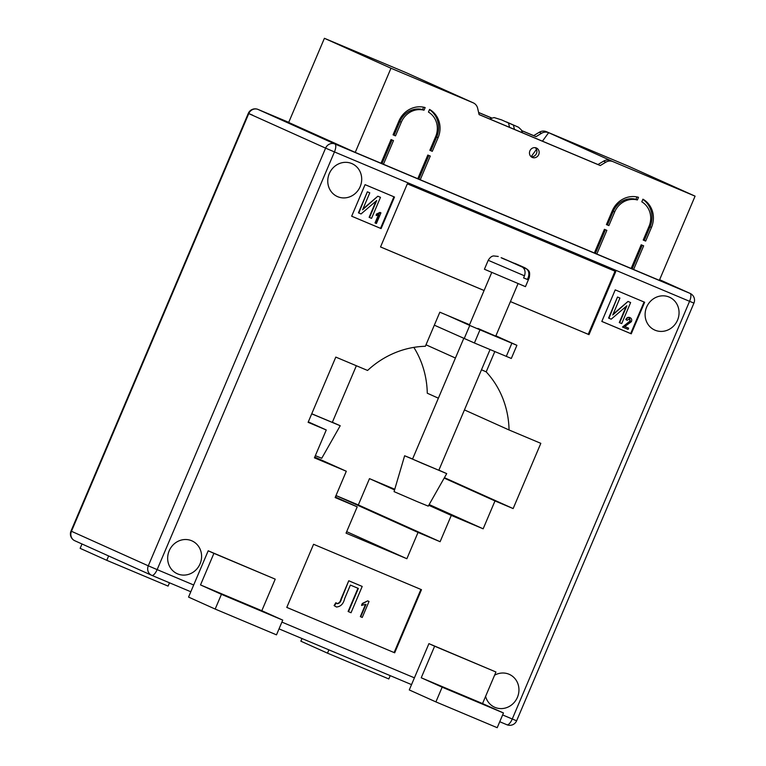 <?xml version="1.0" encoding="UTF-8"?>
<svg xmlns="http://www.w3.org/2000/svg" width="766" height="766" viewBox="0 0 766 766"><rect width="100%" height="100%" fill="white"/><g stroke="black" fill="none" stroke-linecap="round" stroke-linejoin="round"><path stroke-width="1.15" d="M531.144 156.724A5.142 4.787 114.2 0 0 535.214 147.666M529.9 150.854A5.142 4.787 114.2 0 0 532.207 157.403A5.142 4.787 114.2 0 0 538.728 154.569A5.142 4.787 114.2 0 0 536.43 148.02A5.142 4.787 114.2 0 0 529.9 150.854M649.013 226.372L643.21 240.055L645.661 241.079L651.464 227.406A22.856 21.285 114.2 0 0 642.933 199.17L641.803 201.822A20.002 18.623 114.2 0 1 649.013 226.372M398.856 121.143L393.054 134.826L395.505 135.86L401.317 122.177A20.002 18.623 -65.8 0 1 424.019 110.208L425.149 107.566A22.856 21.285 -65.8 0 0 398.856 121.143M429.563 109.423L428.433 112.066A20.002 18.623 -65.8 0 1 435.643 136.626L429.841 150.299L432.292 151.333L438.104 137.65A22.856 21.285 -65.8 0 0 429.563 109.423M638.509 197.312L637.389 199.964A20.002 18.623 114.2 0 0 614.677 211.933L608.874 225.606L606.423 224.582L612.226 210.899A22.856 21.285 114.2 0 1 638.509 197.312M596.81 254.015L631.146 268.454L641.199 244.785L643.651 245.819L633.597 269.488L659.354 280.327L695.078 196.153L612.924 161.597A8.57 7.986 114.2 0 0 605.82 162.201L600.257 165.561L479.104 114.603L477.649 108.284A8.57 7.986 -65.8 0 0 473.292 102.864A8.57 7.986 -65.8 0 0 473.129 102.788L390.976 68.231L355.242 152.396L380.999 163.235L391.043 139.556L393.494 140.59L383.45 164.259L417.786 178.708L427.83 155.038L430.281 156.063L420.237 179.742L596.81 254.015L606.863 230.346L604.412 229.312L594.359 252.981M631.165 268.426L633.597 269.488M417.796 178.669L420.237 179.742M381.008 163.196L383.45 164.259M406.564 72.856L408.843 73.89A8.57 7.986 -65.8 0 1 409.015 73.957L406.727 72.933A8.57 7.986 -65.8 0 0 406.564 72.856L324.411 38.3L288.677 122.464L355.242 152.396M695.078 196.153L628.513 166.222L546.359 131.666A8.57 7.986 114.2 0 0 539.254 132.269L533.691 135.63L521.732 130.603M491.638 117.945L478.606 112.468M408.843 73.89L470.851 101.763A8.57 7.986 -65.8 0 1 471.013 101.84A8.57 7.986 -65.8 0 1 471.176 101.916M542.443 141.183L548.638 132.69L610.636 160.563A8.57 7.986 114.2 0 0 603.541 161.176L597.968 164.537L600.257 165.561M531.125 156.714L536.468 149.38M324.411 38.3L390.976 68.231M546.359 131.666L548.638 132.69A8.57 7.986 114.2 0 0 541.533 133.294L535.97 136.664L533.691 135.63M535.97 136.664L521.77 130.689M491.542 117.974L478.626 112.535M597.968 164.537L479.085 114.527M489.531 118.922L494.118 117.562L501.567 119.889L508.547 123.02L509.524 127.328M514.426 129.397L513.45 125.088L505.914 121.842M423.608 107.192L422.593 109.567L424.019 110.208M393.073 134.787L394.078 135.218L399.89 121.535A20.002 18.623 -65.8 0 1 422.593 109.567M394.078 135.218L395.505 135.86M429.477 109.615A22.856 21.285 -65.8 0 1 436.677 137.009L430.865 150.691L432.292 151.333M429.86 150.26L430.865 150.691M428.845 155.46L418.81 179.1M392.058 139.986L382.023 163.618M605.418 229.733L595.393 253.374M636.977 196.939L635.962 199.323L637.389 199.964M635.962 199.323A20.002 18.623 114.2 0 0 613.25 211.292L607.448 224.965L608.874 225.606M606.433 224.543L607.448 224.965M643.22 240.017L644.235 240.438L650.037 226.765A22.856 21.285 114.2 0 0 642.846 199.371M644.235 240.438L645.661 241.079M642.205 245.216L632.18 268.847M412.577 458.978L404.63 455.76L394.059 491.628L417.336 501.673L428.251 506.144L446.712 473.627L438.88 470.142M404.63 455.76L446.712 473.627M463.756 338.409L412.52 459.112L422.372 463.42L438.822 470.276L490.058 349.574M484.418 269.239L525.457 286.656L529.249 277.713L528.281 277.359L527.381 279.466L523.58 277.914L524.48 275.817L488.22 260.296L484.418 269.239M506.24 259.99L502.008 258.171M506.278 259.904L501.874 258.113M528.281 277.359C529.67 272.983 528.578 269.824 525.016 267.87L501.108 257.682M513.191 262.882L521.215 266.319L513.191 262.882M527.381 279.466L523.618 277.847M488.22 260.296C491.063 255.653 493.294 256.141 493.543 255.921L498.264 256.457M521.215 266.319C524.777 268.263 525.859 271.432 524.48 275.817M514.446 263.418L502.065 258.008M332.377 422.257L340.209 425.743L321.749 458.26L315.343 455.674M340.209 425.743L311.714 413.841M356.362 365.746L332.31 422.392L311.743 413.764M477.85 328.413L495.765 336.13L518.036 283.659M250.281 606.097L227.416 596.427L250.195 606.318M455.693 692.378L476.567 701.465L455.693 692.378M494.577 675.219A18.001 16.766 -65.8 0 1 509.361 674.386A18.001 16.766 -65.8 0 1 517.433 697.299A18.001 16.766 -65.8 0 1 494.597 707.219A18.001 16.766 -65.8 0 1 485.596 696.38M200.079 563.805A18.001 16.766 -65.8 0 1 177.243 573.724A18.001 16.766 -65.8 0 1 169.181 550.811A18.001 16.766 -65.8 0 1 192.007 540.892A18.001 16.766 -65.8 0 1 200.079 563.805M360.183 186.626A18.001 16.766 -65.8 0 1 337.346 196.546A18.001 16.766 -65.8 0 1 329.284 173.623A18.001 16.766 -65.8 0 1 352.111 163.704A18.001 16.766 -65.8 0 1 360.183 186.626M677.537 320.121A18.001 16.766 -65.8 0 1 654.7 330.041A18.001 16.766 -65.8 0 1 646.628 307.118A18.001 16.766 -65.8 0 1 669.465 297.198A18.001 16.766 -65.8 0 1 677.537 320.121M494.807 351.565L486.19 371.864A91.441 85.141 -65.8 0 1 509.055 429.975L540.825 443.342L513.143 508.576L494.989 500.935L483.155 528.818L451.279 515.413L440.105 541.715L418.035 532.427L406.87 558.73L346.05 533.146L357.215 506.843L335.144 497.555L346.309 471.253L314.424 457.838L326.259 429.965L308.114 422.325L335.805 357.1L367.575 370.457A91.441 85.141 -65.8 0 1 425.369 346.28L439.837 312.202L469.568 324.707M495.908 335.786L500.581 337.959M484.083 290.515L380.53 246.958L407.33 183.83L615.787 271.518L588.987 334.646L510.424 301.593M644.646 302.254L631.251 333.823L601.817 321.442L615.222 289.874L644.646 302.254M365.066 184.654L394.5 197.034L381.095 228.594L351.671 216.213L365.066 184.654M394.691 652.804L286.781 607.409L313.572 544.281L421.482 589.676L394.691 652.804L286.79 607.4M208.199 550.792L188.551 597.087L215.179 609.066L221.431 594.33L200.51 584.927L213.906 553.358L208.199 550.792L275.224 579.153L213.906 553.358M414.416 677.833L428.922 643.641L495.947 672.002L482.542 703.561L503.463 712.974L497.211 727.7L435.902 701.905L409.274 689.936L414.416 677.833L281.907 622.097M394.758 489.263L369.49 478.635L358.325 504.938L336.255 495.65L335.632 497.134M413.832 347.381A91.441 85.141 -65.8 0 1 427.275 393.207L438.372 398.196M426.001 344.796L455.425 358.028M481.498 369.748L486.19 371.864M464.445 409.915L509.055 429.975M444.414 477.668L513.143 508.576M444.175 478.089L494.989 500.935M429.161 504.545L483.155 528.818M369.49 478.635L394.567 489.905M428.749 505.282L451.279 515.413M358.325 504.938L440.105 541.715M336.255 495.65L418.035 532.427M346.682 531.661L406.87 558.73M335.374 497.019L357.215 506.843M314.759 457.063L346.309 471.253M308.296 421.884L326.259 429.965M644.072 302.015L630.677 333.564L631.251 333.823M630.677 333.564L601.827 321.423M622.873 327.197L630.361 321.232L629.642 318.761L627.153 320.293L626.195 319.728C627.057 317.871 628.369 317.191 630.14 317.689C631.663 318.541 632.074 319.872 631.375 321.682L624.797 326.555L628.627 328.164L628.101 329.39L622.499 327.025L629.987 321.059L629.259 318.599M627.153 320.293L625.812 319.556C626.674 317.699 627.996 317.019 629.757 317.517L630.14 317.689M619.665 322.745L626.866 305.768L611.201 319.183L608.577 318.072L617.511 297.026L619.933 298.051L612.743 314.998L628.005 301.44L630.629 302.56L621.705 323.597L619.282 322.572L626.157 306.371M613.068 314.213L628.005 301.44M393.916 196.785L380.53 228.335L381.095 228.594M380.53 228.335L351.671 216.204M375.397 223.088L378.94 214.758L376.202 215.543L376.728 214.308L380.941 212.862L376.422 223.519L375.024 222.916L378.375 215.026M376.202 215.543L376.345 214.135L379.898 212.412L380.941 212.862M369.509 217.515L376.719 200.539L361.045 213.953L358.431 212.843L367.364 191.797L369.777 192.831L362.586 209.769L377.849 196.211L380.482 197.331L371.548 218.367L369.126 217.343L376.001 201.142M362.921 208.994L377.849 196.211M615.021 271.193L588.231 334.302L588.987 334.646M588.231 334.302L510.434 301.574M484.093 290.496L380.539 246.939M420.907 589.437L394.117 652.546M360.719 616.802L366.024 604.307L361.542 605.303L362.328 603.464L367.661 600.879L369.03 601.463L362.251 617.453L360.336 616.64L365.449 604.594M336.877 603.541C338.965 603.302 340.305 601.875 340.908 599.271L348.76 580.762L362.203 586.43L351.039 612.733L348.109 611.488L357.961 588.269M348.492 611.661L358.344 588.432L350.388 585.08L344.652 598.591C343.465 603.819 340.736 606.624 336.465 607.007L334.091 605.6L335.862 602.718L337.251 603.713C339.348 603.474 340.688 602.047 341.291 599.433L340.908 599.271M358.804 213.015L367.364 191.797M378.232 196.383L380.482 197.331M367.737 191.969L369.777 192.831M608.96 318.235L617.511 297.026M628.379 301.613L630.629 302.56M617.894 297.198L619.933 298.051M624.797 326.555L628.627 328.164M341.291 599.433L348.76 580.762M336.465 607.007L334.091 605.6M334.474 605.762L336.245 602.89M349.143 580.934L362.203 586.43M361.925 605.475L362.711 603.637L367.661 600.879M368.044 601.042L369.03 601.463M390.21 675.65L388.802 678.954L327.494 653.168L328.901 649.855M301.995 638.538L300.866 641.19L327.494 653.168M108.628 555.944L106.771 560.319L168.08 586.105L169.487 582.802M82 543.975L80.143 548.341L106.771 560.319M435.902 701.905L442.154 687.179L421.233 677.776L434.628 646.207L428.922 643.641M434.628 646.207L495.947 672.002M421.233 677.776L482.542 703.561M442.154 687.179L503.463 712.974M275.224 579.153L261.819 610.713L282.74 620.125L276.488 634.851L215.179 609.066M261.819 610.713L200.51 584.927M282.74 620.125L221.431 594.33M495.88 335.843L516.906 345.313L479.985 329.83L474.403 342.986L434.332 325.177M464.186 338.61L469.769 325.454L446.951 315.19M469.769 325.454L479.985 329.83M516.906 345.313L511.315 358.459L474.403 342.986M470.851 101.763L473.129 102.788M610.636 160.563L612.924 161.597M541.533 133.294L539.254 132.269M603.541 161.176L605.82 162.201M501.567 119.889L508.547 123.02M513.45 125.088L506.479 121.947L518.544 127.252L521.273 129.837L522.536 132.805M399.89 121.535L401.317 122.177M436.677 137.009L438.104 137.65M613.25 211.292L614.677 211.933M650.037 226.765L651.464 227.406M525.016 267.87L521.407 266.214M521.263 266.156L514.685 263.322M502.63 714.946L512.263 718.996L689.563 301.316L334.445 151.927L157.145 569.617L193.683 584.994M258.018 109.423A7.43 7.43 0 0 0 248.299 113.368L248.759 113.588L71.458 531.278L148.298 565.825L325.598 148.135L248.759 113.588A7.43 6.913 -65.8 0 1 258.037 109.433A7.43 2.71 -67.2 0 0 258.018 109.423L288.734 122.34L258.037 109.433L334.876 143.979L689.994 293.359L659.612 279.705L690.137 293.426A7.43 6.913 114.2 0 0 689.994 293.359A7.43 2.71 -67.2 0 1 689.563 301.316L693.929 303.106A7.43 7.43 0 0 0 690.137 293.426M516.629 720.787A7.43 7.43 0 0 1 506.91 724.741L499.748 721.725L506.91 724.741A7.43 2.71 -67.2 0 0 506.91 724.741A7.43 2.71 -67.2 0 0 512.263 718.996L516.629 720.787L693.929 303.106M411.534 684.613L279.025 628.876L411.534 684.613M151.792 575.352L190.811 591.764L151.812 575.362A7.43 2.71 -67.2 0 0 157.145 569.617L148.298 565.825A7.43 6.913 -65.8 0 0 151.63 575.285A7.43 7.43 0 0 0 151.792 575.352A7.43 2.71 -67.2 0 1 151.773 575.343A7.43 6.913 -65.8 0 1 151.63 575.285L74.79 540.739A7.43 6.913 114.2 0 0 74.934 540.796M334.876 143.979A7.43 6.913 114.2 0 0 325.598 148.135L334.445 151.927A7.43 2.71 -67.2 0 0 334.876 143.979M70.999 531.058A7.43 7.43 0 0 0 74.79 540.739A7.43 6.913 114.2 0 1 71.458 531.278L70.999 531.058L248.299 113.368L252.665 115.159M506.278 356.391L511.86 343.245M471.013 101.84L473.292 102.864M469.453 324.966L491.734 272.495M529.249 277.713C530.532 270.331 528.205 270.896 527.544 269.431L501.989 257.97"/></g></svg>
